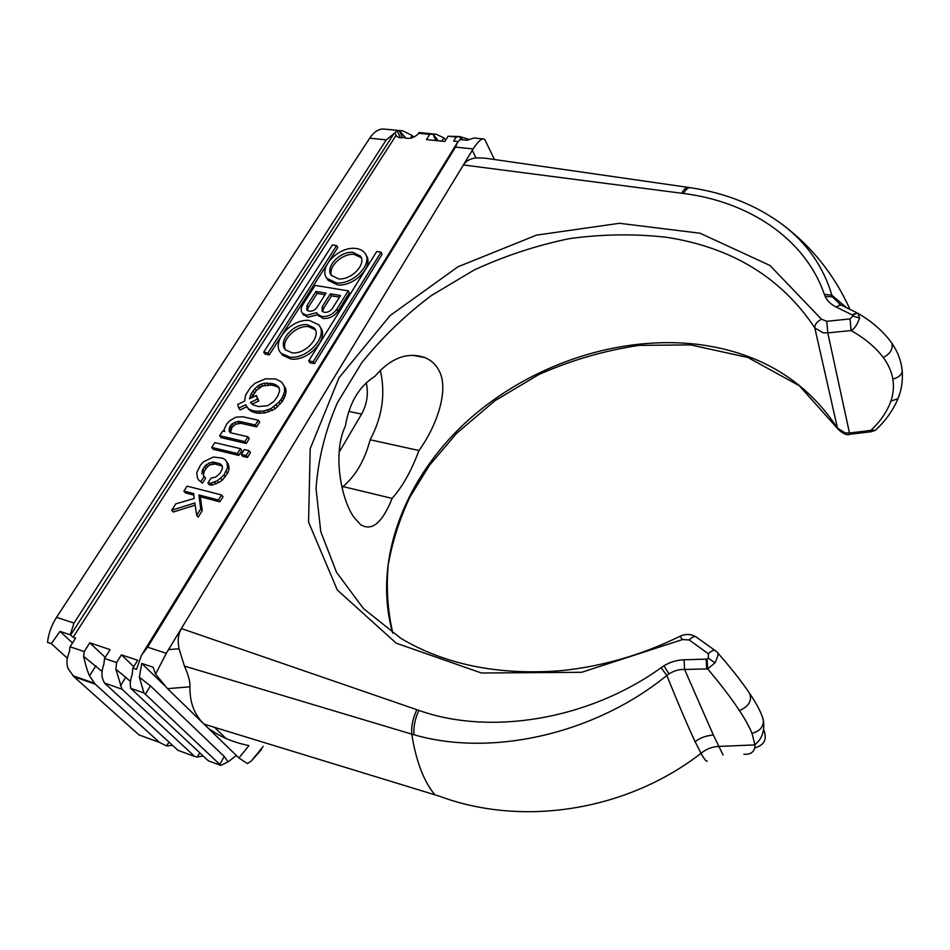 <?xml version="1.0" encoding="UTF-8"?>
<svg xmlns="http://www.w3.org/2000/svg" width="950" height="950" viewBox="0 0 950 950"><rect width="100%" height="100%" fill="white"/><g stroke="black" fill="none" stroke-linecap="round" stroke-linejoin="round"><path stroke-width="1.43" d="M67.343 658.184L51.312 643.661L47.5 642.354C48.545 633.448 51.561 625.1 56.549 617.334L369.716 138.166C373.516 132.513 377.779 129.449 382.506 128.974L391.982 129.806M339.114 452.236L361.594 414.105C367.092 403.904 368.647 393.49 366.249 382.874M342.107 488.027L342.986 486.566C355.633 475.95 364.693 460.346 370.156 439.779C382.327 416.896 385.7 393.68 380.273 370.108M392.113 498.394C382.327 522.963 371.782 531.691 360.478 524.554L354.338 517.774C341.608 500.959 331.966 454.053 345.361 426.075C349.386 402.729 359.195 386.187 374.811 376.426C390.747 357.936 407.431 351.642 424.852 357.556C431.015 360.169 435.622 364.289 438.651 369.942C449.789 388.669 436.869 426.099 418.962 450.514C411.326 470.998 402.372 486.946 392.113 498.394L342.986 486.566M370.156 439.779L418.962 450.514M392.659 633.044C372.246 560.168 405.128 477.553 467.412 420.909C530.314 364.254 619.946 334.056 701.1 344.803C761.009 353.258 806.467 381.033 837.472 428.141L837.9 429.067C843.101 433.877 847.127 435.611 849.977 434.269L849.478 433.01L870.841 430.421L871.589 431.621M682.337 639.611L581.661 672.303L481.424 673.004L396.221 643.186L337.286 589.986L308.56 522.072L310.199 448.709L339.043 377.732L390.189 315.495L457.971 266.784L536.477 235.137L619.436 223.297L700.055 233.225L769.939 265.454L821.441 319.188L826.738 321.302L827.783 332.88L823.009 332.785L814.815 327.892C781.399 277.673 732.023 247.475 666.71 237.31C634.564 233.664 602.062 234.127 569.181 238.676C536.346 245.48 504.676 255.918 474.169 269.99L431.336 295.557C404.819 315.543 381.603 337.963 361.689 362.829L337.404 402.764C325.244 430.742 318.119 459.384 316.041 488.68L320.767 531.715L336.549 572.327L363.529 608.653L400.983 638.412C444.98 664.584 497.907 675.379 559.764 670.783C601.243 666.746 641.321 655.239 679.986 636.274M879.166 426.55L875.377 430.291L870.841 430.421C880.365 421.503 887.062 411.73 890.934 401.09C893.416 393.834 894.057 386.484 892.846 379.05C891.539 371.604 888.345 364.42 883.251 357.473C875.556 347.32 864.832 338.343 851.081 330.553L827.783 332.88L849.478 433.01L845.061 432.879L837.472 428.141L814.815 327.892C814.72 324.508 816.929 321.622 821.465 319.236M679.998 636.262L682.409 639.587L689.178 639.944C692.538 636.678 695.02 635.799 696.623 637.296L714.922 650.394M850.286 434.233L871.293 431.692L875.366 430.291C885.4 421.099 892.929 410.566 897.976 398.691L890.934 401.09M857.909 313.322L859.607 318.096C857.09 324.936 854.252 329.092 851.081 330.553L850.06 318.915L852.874 316.077L852.554 315.079L835.976 306.921C830.834 304.344 827.236 300.865 825.182 296.447L824.374 294.322C804.757 238.023 748.244 201.614 683.501 193.479C686.054 189.05 688.56 187.162 691.018 187.803C726.18 193.135 756.711 205.426 782.598 224.675C807.025 243.259 823.448 266.784 831.879 295.236L832.438 296.851L825.182 296.447M166.286 653.303L147.583 647.176L141.467 655.274L136.551 669.311L132.893 668.064L132.145 674.726C130.221 680.069 129.782 684.617 130.815 688.382L143.961 692.942L139.341 677.184L141.752 663.421L153.152 667.244L155.574 674.144L166.286 653.303L463.422 164.956L683.501 193.479M168.768 649.539L179.063 648.803C177.412 640.514 178.232 633.781 181.509 628.591L416.836 709.686C412.87 718.224 411.184 726.37 411.766 734.136L184.431 666.081C188.361 674.773 190.202 681.684 189.964 686.803L167.509 688.655L238.925 757.993L247.416 763.586L251.382 760.914L261.642 749.36M661.129 667.731L663.967 665.807L668.978 673.859L666.817 675.474L661.129 667.731C588.038 720.159 489.642 735.704 418.843 710.386L416.836 709.686M707.097 659.11L708.32 658.196L708.367 653.766C711.74 650.453 714.222 649.539 715.789 651.023L716.929 651.997C718.889 652.436 718.224 656.058 714.958 662.851L707.643 668.895L684.582 669.477L684.059 659.775L707.097 659.11L707.643 668.895C720.48 684.047 731.084 697.953 739.468 710.612C748.897 706.361 752.269 700.589 749.597 693.31C740.964 680.604 730.217 666.995 717.345 652.472M851.889 314.747L857.387 313.037L852.554 315.079M840.928 304.997L835.976 306.921M840.501 304.784L832.438 296.851M846.711 307.812L831.879 295.236L824.374 294.322M681.661 193.242C684.178 188.801 686.648 186.889 689.082 187.518L690.033 187.649M483.229 138.949L474.003 137.988L467.044 140.279L460.109 139.579L457.686 142.072L455.513 147.107L473.112 148.936L463.422 164.956C465.642 161.179 469.811 158.816 475.926 157.866L484.797 158.127M473.112 148.936C478.016 141.443 481.709 138.142 484.215 139.044L484.904 139.757M458.054 141.55L453.649 141.099L456.154 137.049L459.646 136.551L461.023 139.674M236.372 755.523L228.047 761.841L220.839 765.415L208.359 760.831L130.815 688.382M141.752 663.421L164.219 685.247M208.81 728.543L210.591 730.277M225.922 738.471L214.558 727.344M155.574 674.144L167.509 688.655M179.063 648.803L184.431 666.081M434.957 794.901L434.518 794.378C423.569 780.912 415.981 760.831 411.766 734.136L413.963 734.754C491.839 757.364 595.104 733.934 666.817 675.474C678.538 704.437 687.966 726.489 695.115 741.641C700.578 737.651 706.669 735.466 713.391 735.086L723.092 755.048M668.978 673.859C674.464 670.581 679.666 669.121 684.582 669.477L713.391 735.086M762.031 715.861L763.337 720.231C763.598 726.857 759.822 731.227 752.02 733.352C749.419 726.988 745.239 719.399 739.468 710.612M743.898 754.229C749.918 754.668 753.528 752.554 754.716 747.887L754.941 744.895L752.02 733.352M210.662 730.55L211.304 730.253L210.532 730.016M211.304 730.253C221.54 737.449 234.08 742.568 248.936 745.596L238.925 757.993M204.666 724.731L204.096 724.173C194.322 714.732 189.608 702.288 189.964 686.803M707.18 760.95C706.515 762.031 704.461 759.489 701.017 753.326L695.115 741.641M51.312 643.661L60.004 631.382L70.229 634.79L73.126 637.284L75.608 638.115L70.051 646.784L84.218 651.581L89.775 642.841L110.093 649.634L104.548 658.469L116.612 662.554L121.422 654.835L137.702 660.286L132.893 668.064M73.126 637.284L396.079 135.351L394.903 132.941L397.124 130.732L399.214 130.518L402.669 137.75M432.796 133.903L422.144 132.834L418.902 133.309C413.986 138.035 409.022 139.448 404.023 137.536C400.14 138.225 397.492 137.489 396.079 135.351M418.902 133.309L429.721 134.389L432.832 133.903L435.884 140.553M459.183 136.539L448.079 136.242L444.826 141.479L426.443 139.591L429.721 134.389M448.079 136.242L456.154 137.049M348.234 290.842L315.091 285.404L302.706 304.831C300.758 308.085 300.651 310.864 302.397 313.156L306.411 315.281L316.718 312.692L317.585 314.224L321.741 316.457C327.821 316.932 332.844 314.509 336.799 309.201L348.234 290.842L349.386 292.849L337.974 311.184C334.032 316.481 329.021 318.903 322.941 318.428L318.048 314.973M317.87 314.699L307.634 317.241L302.824 313.844M280.618 337.131L269.301 354.884L265.014 354.053L263.72 352.129L332.369 244.981L336.597 245.599L337.737 247.606L329.139 261.072M326.954 264.504L282.946 333.509M320.114 327.026C329.757 337.749 308.999 361.38 291.104 359.064L282.554 355.264L280.796 352.806M365.869 254.814L366.261 255.538C374.11 265.893 354.588 286.639 337.701 284.941L328.047 280.309L326.919 278.386M314.414 363.696L309.985 362.829L308.726 360.881L376.711 251.513L381.081 252.154L382.161 254.184L314.414 363.696L313.179 361.748L308.726 360.881M193.859 495.081L185.416 492.907L183.92 491.103L193.741 493.632L194.144 498.512L175.809 503.832L171.724 510.233L173.244 512.026L195.166 505.127M202.231 510.601L198.182 517.085L196.686 515.292L200.747 508.808L202.231 510.601L200.367 496.767L219.866 501.826L223.013 496.767L221.564 494.95L187.091 486.127L183.92 491.103M210.781 483.229L217.384 480.7L223.939 475.024L227.584 467.614L226.943 462.294L225.482 459.895L228.962 466.343L229.009 469.454L227.632 473.254L222.252 480.249L218.821 482.529L212.242 485.058L209.38 484.856L207.919 483.039L210.781 483.229L212.242 485.058M202.516 483.122L198.776 480.201L202.516 483.122L205.651 478.171L203.644 475.938M222.288 466.177L215.104 463.992L210.152 464.835L207.468 466.747L204.214 471.081L203.371 475.522M238.806 455.394L213.168 449.291L211.743 447.45L214.807 442.629L240.457 448.661L241.846 450.526L238.806 455.394L237.405 453.542L240.457 448.661M247.463 457.461L242.689 456.321L241.3 454.468L246.074 455.596L247.463 457.461L250.503 452.568L249.126 450.704L244.352 449.576L241.3 454.468M246.264 443.472L221.089 437.617L219.676 435.753L244.874 441.608L246.264 443.472L249.28 438.639L247.902 436.774L230.351 432.737L229.057 430.944L230.399 432.749M219.676 435.753L222.716 430.991L224.829 431.466L223.974 429.78L226.706 423.973L229.746 420.719L235.861 417.181L242.879 416.789L258.281 420.209L259.635 422.097L256.654 426.859L240.837 423.308L235.921 424.163L232.049 427.227L230.446 432.761M246.846 406.719L240.124 409.949L238.759 408.072L245.694 404.736L248.662 409.391L251.679 411.516L256.939 413.155L264.872 412.941L275.251 408.844L282.209 401.601L284.964 396.387L286.14 391.353L285.582 388.372L281.675 382.102L275.892 379.026L265.501 378.789L255.039 383.254L250.42 387.505L245.599 395.081L244.625 401.114L237.714 404.451L238.759 408.072M73.91 676.709L95.226 684.178L159.541 742.437L139.032 734.92L73.91 676.709L68.519 669.263C66.168 664.715 66.476 658.813 69.457 651.557L70.051 646.784M60.004 631.382L72.509 642.96M369.716 138.166L386.258 139.887L74.005 623.057L70.229 634.79M468.635 139.306L459.646 136.551L462.579 139.828M438.401 140.814L432.832 133.903L436.121 134.235L443.899 137.928L441.881 141.17M445.704 140.054L443.899 137.928M421.052 132.715L418.914 132.501L419.247 133.226M422.144 132.822L418.914 132.501M386.258 139.887L394.903 132.941M413.523 137.216L412.157 135.506L402.764 130.874L399.214 130.518L406.03 138.284M172.52 745.322L166.678 745.976L168.969 742.081M159.541 742.437L166.678 745.976M95.226 684.178L89.538 675.889C87.495 671.413 85.512 664.917 83.612 656.379L102.077 671.436M84.218 651.581L83.612 656.379M105.224 657.388L89.775 642.841M116.612 662.554L115.876 669.168L121.944 689.154L104.452 683.038L103.17 680.224C101.353 675.984 101.579 670.641 103.871 664.169L104.548 658.469M115.876 669.168L130.447 681.376M203.122 755.986L197.339 757.031L194.691 756.461L177.994 750.334L104.452 683.038M121.944 689.154L194.691 756.461M121.422 654.835L133.76 666.674M143.961 692.942L145.362 694.224L150.421 685.876L139.341 677.184M220.839 765.415L145.362 694.224M219.794 764.382L224.271 756.509L150.421 685.876M224.271 756.509L228.047 761.841M306.992 305.567L315.97 291.448L326.004 293.123L317.051 307.313C314.925 310.139 312.241 311.434 308.999 311.196L306.814 310.032L306.992 305.567L308.204 307.539L307.408 310.567M332.417 308.441C330.291 311.291 327.596 312.598 324.318 312.348L322.062 311.125L322.24 306.696L330.339 293.835L340.48 295.533L332.417 308.441M315.97 291.448L317.169 293.419L308.204 307.539M324.995 294.738L317.169 293.419M339.471 297.16L331.514 295.83L323.439 308.667L322.656 311.683M330.339 293.835L331.514 295.83M336.597 245.599L268.007 352.961L269.301 354.884M268.007 352.961L263.72 352.129M309.415 320.459C291.104 318.321 270.204 342.855 281.271 353.341L289.833 357.129C307.931 359.456 328.807 335.397 318.701 324.817L309.415 320.459M292.113 352.842L285.594 349.933C277.269 341.893 293.134 323.083 307.194 324.639L314.141 327.869C321.896 335.956 306.054 354.516 292.113 352.842M314.141 327.869L315.364 329.828L308.418 326.598C295.771 325.221 280.713 340.789 285.439 349.766M354.896 248.366C337.784 246.869 318.226 268.007 326.871 278.326L336.537 282.946C353.447 284.632 373.006 263.874 365.156 253.519C363.066 250.444 359.646 248.734 354.896 248.366M338.663 278.908L331.324 275.369C324.829 267.461 339.661 251.227 352.818 252.308L360.513 256.156C366.546 264.076 351.714 280.096 338.663 278.908M361.297 257.711L353.946 254.327C341.881 253.341 327.738 267.223 331.55 275.666M381.081 252.154L313.179 361.748M221.564 494.95L218.405 500.009L219.866 501.826M200.747 508.808L198.894 494.962L200.367 496.767M198.894 494.962L218.405 500.009M171.724 510.233L194.845 502.966L196.686 515.292M220.816 478.42L222.252 480.249M223.939 475.024L225.376 476.853M217.384 480.7L218.821 482.529M214.51 482.077L215.971 483.894M207.919 483.039L211.042 478.064L215.626 477.126L219.901 473.504L222.288 468.896L222.407 466.343L221.101 464.479L219.664 463.612L221.089 465.452M201.911 473.706L202.754 469.264L206.019 464.906L211.684 462.187L213.667 462.163L215.104 463.992M213.667 462.163L219.664 463.612M211.684 462.187L213.121 464.027M208.703 463.006L210.152 464.835M206.019 464.906L207.468 466.747M204.452 466.581L205.912 468.409M202.754 469.264L204.214 471.081M202.053 471.152L203.514 472.969M204.191 476.354L201.056 481.306M225.482 459.895L222.597 458.173L213.489 456.997L203.609 461.759L200.498 465.096L196.804 472.435L197.351 477.767L198.776 480.201M226.943 462.294L228.356 464.134M227.537 464.503L228.962 466.343M227.584 467.614L229.009 469.454M226.195 471.414L227.632 473.254M237.405 453.542L211.743 447.45M246.074 455.596L249.126 450.704M258.281 420.209L255.289 424.983L256.654 426.859M229.057 430.944L229.829 426.657L232.18 423.736L237.488 421.479L239.459 421.432L240.837 423.308M239.459 421.432L255.289 424.983M237.488 421.479L238.866 423.356M234.543 422.299L235.921 424.163M232.18 423.736L233.558 425.6M230.66 425.363L232.049 427.227M229.829 426.657L231.218 428.533M229.152 428.486L230.553 430.35M244.874 441.608L247.902 436.774M283.801 399.036L282.494 397.124L284.656 391.317L284.288 386.448L285.582 388.372M284.288 386.448L283.195 384.322M284.846 389.441L286.14 391.353M284.656 391.317L285.95 393.229M283.658 394.476L284.964 396.387M282.494 397.124L280.891 399.689L282.209 401.601M256.939 413.155L255.598 411.267L263.53 411.041L270.857 408.726L278.861 402.171L280.179 404.071M278.861 402.171L280.891 399.689M276.129 404.985L277.447 406.885M273.921 406.944L275.251 408.844M270.857 408.726L272.187 410.626M267.627 409.984L268.957 411.872M263.53 411.041L264.872 412.941M258.863 411.492L260.205 413.381M255.598 411.267L253.033 410.709L254.386 412.597M247.309 407.514L251.679 411.516M250.325 409.628L253.033 410.709M258.566 406.553L253.294 404.926L250.551 402.396L257.486 399.059L256.393 395.461L249.47 398.786L251.417 393.442L255.051 388.479L259.148 385.059L264.124 383.242L272.983 383.646L277.744 386.056L279.098 387.766L279.644 390.759L277.756 396.126L274.123 401.161L267.888 405.65L258.566 406.553M279.229 388.206L277.02 386.591L271.748 385.035L262.533 385.961L256.393 390.379L251.691 397.718M256.393 395.461L258.816 400.947L252.178 404.154M255.051 388.479L256.393 390.379M257.498 386.139L258.827 388.039M253.033 390.913L254.362 392.813M251.417 393.442L252.759 395.343M250.23 396.067L251.477 397.824M257.486 399.059L258.816 400.947M250.551 402.396L251.417 403.619M259.148 385.059L260.466 386.959M261.214 384.061L262.533 385.961M264.124 383.242L265.442 385.142M267.199 382.921L268.506 384.833M270.429 383.123L271.748 385.035M272.983 383.646L274.301 385.558M275.714 384.679L277.02 386.591M277.744 386.056L279.051 387.968M892.846 379.05C898.332 377.684 901.467 375.072 902.251 371.189L901.526 365.869M348.816 411.409L361.594 414.105M826.738 321.302L850.06 318.915M663.967 665.807C670.166 662.031 676.863 660.012 684.059 659.775M708.367 653.766L689.178 639.944M859.607 318.096L852.874 316.077M475.926 157.866L472.304 150.338M147.583 647.176L455.513 147.107M418.843 710.386C414.984 718.901 413.357 727.023 413.963 734.754M706.681 668.919L706.171 659.146M714.958 662.851L708.32 658.196M754.716 747.887C764.394 745.239 767.398 739.148 763.705 729.6M74.005 623.057L56.549 617.334M400.496 137.762L397.124 130.732M70.621 635.111L394.024 133.511M410.436 138.201L412.157 135.506M89.538 675.889L95.926 665.748M120.472 685.758L125.851 677.041M197.339 757.031L199.749 752.839M337.974 311.184L336.799 309.201M323.439 308.667L322.24 306.696M900.196 392.136L897.976 398.691C901.467 390.248 902.88 381.081 902.251 371.189M890.839 341.739L891.812 343.116C893.238 348.983 890.376 353.768 883.251 357.473M424.84 357.556L412.621 355.3M695.637 636.631C690.887 633.971 685.781 633.793 680.307 636.12M392.837 633.163C387.683 610.945 386.139 588.228 388.218 565.024C392.255 541.916 399.475 519.306 409.878 497.194L429.329 465.5L456.522 433.414L494.986 400.686L538.816 374.561C570.808 360.311 604.259 350.586 639.172 345.372L690.626 344.897L747.899 357.473L799.389 385.795L837.639 428.64M856.461 312.586L840.833 304.926M840.596 304.808L839.278 304.095M484.702 158.116L688.097 187.376M494.451 159.517L484.821 139.567M251.382 760.903L263.257 746.344M763.325 720.041C761.758 713.545 757.186 704.627 749.597 693.31M701.017 753.326C706.099 749.063 711.954 746.759 718.604 746.451L754.941 744.895C756.01 743.043 765.878 737.544 763.337 720.231M701.017 753.314C627.38 810.504 523.248 827.438 439.47 796.231L204.107 724.161M142.286 653.956L457.282 142.738M399.071 130.518L391.887 129.794M94.24 683.216L72.912 675.747M318.796 316.196L317.585 314.224M303.62 315.115L302.397 313.156M282.554 355.264L281.271 353.341M328.047 280.309L326.871 278.326M361.629 258.163L360.513 256.156M850.001 309.427C834.539 275.132 812.072 246.881 782.598 224.663M858.052 313.417C872.1 321.539 883.357 331.443 891.812 343.116C897.774 351.738 901.265 361.071 902.262 371.129"/></g></svg>
